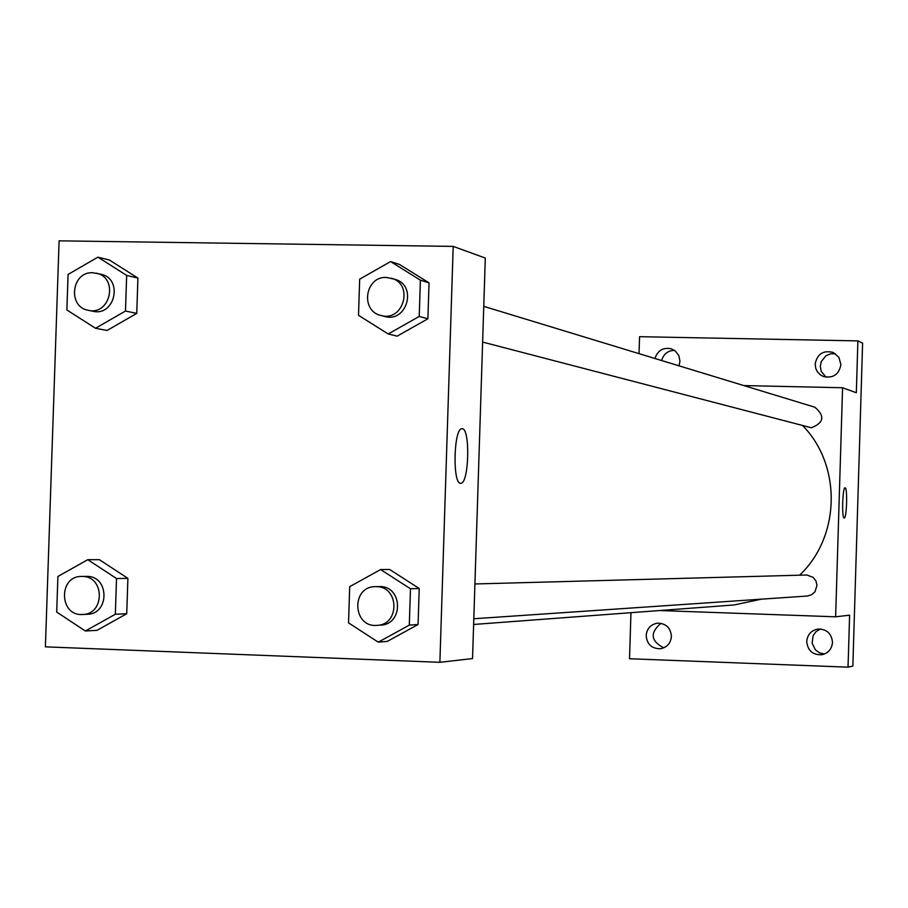 <?xml version="1.0" encoding="UTF-8"?>
<svg xmlns="http://www.w3.org/2000/svg" width="908" height="908" viewBox="0 0 908 908"><rect width="100%" height="100%" fill="white"/><g stroke="black" fill="none" stroke-linecap="round" stroke-linejoin="round"><path stroke-width="1.36" d="M820.412 628.983L816.088 631.582L813.114 635.668L812.115 643.159L815.463 649.946L819.595 652.886L824.532 653.987M835.542 353.768L830.536 353.814L825.917 355.788L821.218 361.645L820.276 366.594L821.297 371.508L826.098 377.195M674.451 350.352C667.789 350.636 663.532 354.041 661.66 360.544M660.967 623.308C649.776 632.853 650.707 641.037 663.759 647.835M639.039 353.655L639.561 336.686L857.89 340.897L862.6 343.145L852.85 666.075L848.038 667.164L629.528 658.743L630.958 612.684M654.974 358.512C657.664 350.42 663.112 347.185 671.33 348.808L675.359 351.021L678.844 355.596L679.967 361.293L679.002 365.833M815.157 364.097C817.189 353.95 823.193 350.057 833.181 352.44L838.913 357.321L840.899 364.63C839.026 374.493 833.215 378.454 823.465 376.525L820.457 374.925L817.325 371.667L815.815 368.603L815.157 364.097M857.89 340.897L856.323 392.744L842.567 387.75L835.632 616.804L849.604 615.193L848.038 667.164M845.11 487.8C847.663 487.483 846.733 518.729 844.213 517.991C841.625 518.729 842.522 487.085 845.064 487.8L845.11 487.8M806.724 641.468C807.439 634.624 811.139 630.492 817.813 629.074C826.723 629.017 831.615 633.478 832.488 642.421C831.841 648.982 828.368 653.079 822.046 654.725C812.808 655.156 807.7 650.741 806.724 641.468M646.155 635.509C646.927 628.484 650.741 624.375 657.574 623.16C666.052 623.41 670.671 627.837 671.432 636.451C670.717 643.25 667.074 647.347 660.491 648.743C651.762 648.755 646.984 644.351 646.155 635.509M473.636 624.466L734.141 604.955L761.415 599.155M799.607 575.173C840.399 536.764 841.932 465.781 802.888 425.829M835.632 616.804L659.651 610.539M743.811 385.571L842.567 387.75M473.817 618.757L807.291 596.034L811.604 594.763L814.987 591.766L816.996 585.342L815.94 580.927L813.137 577.363L806.871 575.002L474.918 583.969M483.771 306.359L814.76 407.181C825.145 415.898 823.999 422.753 811.343 427.759L482.625 342.066M453.194 246.397L485.303 258.054L472.546 658.561L439.881 662.318L45.4 646.848L59.099 240.836L453.194 246.397L439.881 662.318M380.622 569.554L389.646 569.475L419.224 588.498L418.066 624.511L387.319 641.377L378.284 642.16L348.536 622.877L349.705 586.647L380.622 569.554L410.473 588.759L409.304 625.135L378.284 642.16M97.916 257.157L109.425 260.017L137.925 278.098L136.745 313.396L107.065 330.467L95.522 328.276L66.874 309.957L68.077 274.454L97.916 257.157L126.666 275.408L125.474 311.035L95.522 328.276M87.758 559.68L99.381 559.691L127.903 578.362L126.723 613.74L97.02 630.334L85.363 630.992L56.705 612.071L57.896 576.489L87.758 559.68L116.53 578.521L115.339 614.251L85.363 630.992M390.565 261.572L399.475 264.444L429.041 282.853L427.884 318.776L397.159 336.153L388.227 333.974L358.501 315.314L359.681 279.176L390.565 261.572L420.393 280.163L419.235 316.427L388.227 333.974M462.297 428.735C470.503 428.735 468.925 484.282 460.742 483.26C452.4 484.929 453.614 428.099 461.911 428.724L462.297 428.735M380.929 315.462L384.561 316.415C406.977 323.282 417.657 285.226 394.957 279.312L386.399 277.439C365.05 276.1 360.022 311.035 380.929 315.462C403.424 322.351 414.15 284.147 391.371 278.223M399.475 264.444L429.041 282.853L427.884 318.776L397.159 336.153M420.393 280.163L429.041 282.853M419.235 316.427L427.884 318.776M377.07 625.351L380.724 625.101C403.527 624.545 402.88 586.364 380.077 586.568L375.299 586.67C350.772 586.432 352.656 627.905 377.07 625.351C399.963 624.795 399.304 586.466 376.411 586.67L375.299 586.67M389.646 569.475L419.224 588.498L418.066 624.511L387.319 641.377M410.473 588.759L419.224 588.498M409.304 625.135L418.066 624.511M88.314 310.309L93.002 311.262C115.078 316.722 123.318 278.563 100.981 274.273L92.684 272.729C71.494 271.413 67.351 307.04 88.314 310.309C110.47 315.791 118.744 277.485 96.327 273.183M109.425 260.017L137.925 278.098L136.745 313.396L107.065 330.467M126.666 275.408L137.925 278.098M125.474 311.035L136.745 313.396M82.583 614.466L87.293 614.262C109.596 614.273 109.482 576.194 87.202 576.387L81.675 576.444C58.146 575.842 59.099 616.362 82.583 614.466C104.953 614.478 104.851 576.251 82.48 576.455L81.675 576.444M99.381 559.691L127.903 578.362L126.723 613.74L97.02 630.334M116.53 578.521L127.903 578.362M115.339 614.251L126.723 613.74"/></g></svg>
